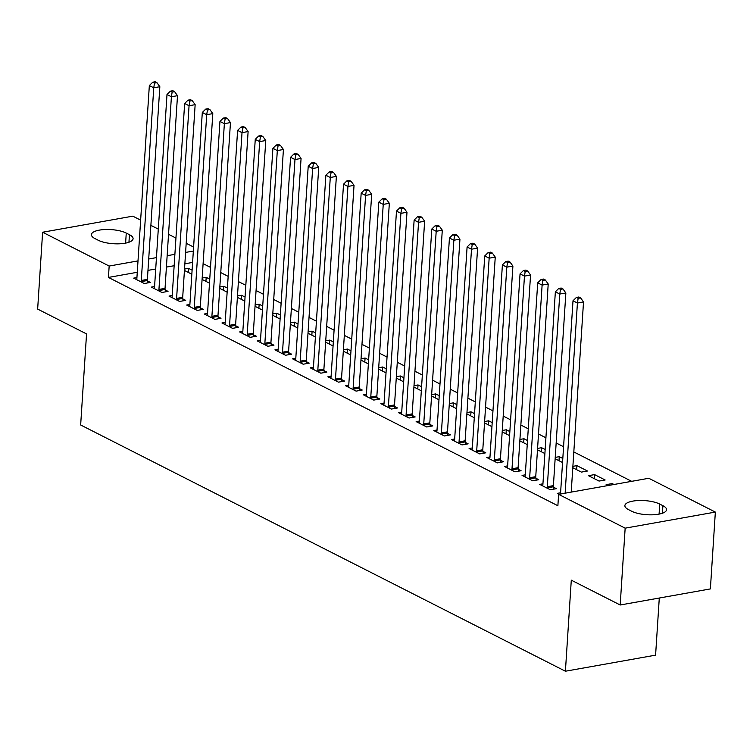 <?xml version="1.0" encoding="UTF-8"?>
<svg xmlns="http://www.w3.org/2000/svg" width="753" height="753" viewBox="0 0 753 753"><rect width="100%" height="100%" fill="white"/><g stroke="black" fill="none" stroke-linecap="round" stroke-linejoin="round"><path stroke-width="1.13" d="M631.663 481.327L573.814 451.941M563.573 446.736L556.166 442.971M545.916 437.766L538.508 434.01M528.267 428.805L520.86 425.04M510.609 419.835L503.202 416.07M492.961 410.865L485.553 407.109M475.303 401.904L467.895 398.139M457.655 392.934L450.247 389.169M439.997 383.964L432.589 380.199M422.348 374.994L414.941 371.238M404.69 366.033L397.283 362.268M387.042 357.063L379.634 353.298M369.384 348.093L361.977 344.337M351.736 339.132L344.328 335.367M334.087 330.162L326.68 326.397M316.429 321.192L309.022 317.427M298.781 312.231L291.373 308.466M281.123 303.261L273.716 299.496M263.475 294.291L256.067 290.526M245.817 285.321L238.409 281.566M228.168 276.36L220.761 272.595M210.511 267.39L203.103 263.625M648.794 478.277L715.35 512.078L625.159 528.164L558.613 494.354L648.794 478.277M625.159 528.164L620.19 604.998L710.38 588.921L715.35 512.078M659.289 598.023L655.59 655.148L565.409 671.224L80.656 424.984L86.548 333.918L37.65 309.078L42.62 232.235L132.81 216.158L140.642 220.14M150.882 225.345L158.29 229.11M168.54 234.305L175.948 238.07M186.189 243.275L193.596 247.04M594.559 474.606L588.46 475.689L599.049 481.073L605.148 479.99L594.559 474.606L594.296 478.654M542.941 483.812L539.713 484.386L550.302 489.761L556.401 488.678L553.54 487.229M558.99 460.723L559.253 456.666L555.234 457.391M559.253 456.666L562.811 458.483M555.14 458.765L562.547 462.53M507.635 465.872L504.406 466.446L514.996 471.83L521.095 470.738L518.233 469.288M523.683 442.783L523.947 438.735L519.928 439.451M523.947 438.735L527.505 440.543M519.834 440.834L527.241 444.59M472.329 447.941L469.1 448.515L479.689 453.899L485.789 452.807L482.927 451.358M488.377 424.852L488.641 420.805L484.621 421.52M488.641 420.805L492.198 422.612M484.527 422.894L491.935 426.659M437.022 430.001L433.794 430.575L444.383 435.959L450.482 434.876L447.621 433.417M453.071 406.912L453.334 402.864L449.315 403.58M453.334 402.864L456.892 404.672M449.221 404.963L456.629 408.728M401.716 412.07L398.488 412.644L409.077 418.028L415.176 416.936L412.315 415.487M417.764 388.981L418.028 384.934L414.009 385.649M418.028 384.934L421.586 386.741M413.915 387.023L421.322 390.788M366.41 394.139L363.181 394.713L373.77 400.088L379.87 399.005L377.008 397.556M382.458 371.05L382.722 366.993L378.703 367.718M382.722 366.993L386.28 368.81M378.608 369.092L386.016 372.857M331.104 376.199L327.875 376.773L338.474 382.157L344.563 381.065L341.702 379.616M347.152 353.11L347.415 349.063L343.396 349.778M347.415 349.063L350.973 350.87M343.302 351.162L350.71 354.917M295.797 358.268L292.569 358.842L303.167 364.217L309.257 363.134L306.396 361.685M311.846 335.179L312.109 331.132L308.09 331.847M312.109 331.132L315.667 332.939M308.005 333.221L315.413 336.986M260.491 340.328L257.262 340.902L267.861 346.286L273.951 345.203L271.099 343.745M276.539 317.239L276.803 313.192L272.784 313.907M276.803 313.192L280.361 314.999M272.699 315.291L280.107 319.056M225.185 322.397L221.956 322.971L232.555 328.355L238.645 327.263L235.793 325.814M241.233 299.308L241.497 295.261L237.477 295.976M241.497 295.261L245.064 297.068M237.393 297.35L244.8 301.115M189.878 304.457L186.659 305.04L197.248 310.415L203.338 309.332L200.486 307.883M205.927 281.377L206.19 277.32L202.171 278.045M206.19 277.32L209.758 279.137M202.086 279.419L209.494 283.184M154.581 286.526L151.353 287.1L161.942 292.484L168.032 291.392L165.18 289.943M192.599 262.421L184.862 263.804M174.159 265.715L166.413 267.089M155.711 269L147.974 270.383M137.262 272.285L108.432 277.433L557.879 505.734L558.613 494.354M136.924 277.556L133.695 278.13L144.284 283.514L150.384 282.431L147.522 280.973M188.278 272.407L188.542 268.36L184.523 269.075M188.542 268.36L192.1 270.167M184.429 270.449L191.836 274.214M172.23 295.496L169.001 296.07L179.591 301.454L185.69 300.362L182.828 298.913M223.585 290.338L223.848 286.291L219.829 287.006M223.848 286.291L227.406 288.098M219.735 288.39L227.142 292.145M207.536 313.427L204.308 314.001L214.897 319.385L220.996 318.303L218.135 316.844M258.891 308.278L259.154 304.221L255.135 304.946M259.154 304.221L262.712 306.038M255.041 306.32L262.449 310.085M242.843 331.367L239.614 331.941L250.203 337.316L256.302 336.233L253.441 334.784M294.197 326.209L294.461 322.162L290.442 322.877M294.461 322.162L298.019 323.969M290.347 324.251L297.755 328.016M278.149 349.298L274.92 349.872L285.509 355.256L291.609 354.164L288.747 352.715M329.503 344.14L329.767 340.092L325.738 340.808M329.767 340.092L333.325 341.9M325.654 342.191L333.061 345.956M313.455 367.229L310.227 367.812L320.816 373.187L326.915 372.104L324.054 370.655M364.81 362.08L365.073 358.033L361.045 358.748M365.073 358.033L368.631 359.84M360.96 360.122L368.368 363.887M348.761 385.169L345.533 385.743L356.122 391.127L362.212 390.035L359.36 388.586M400.116 380.011L400.37 375.963L396.351 376.679M400.37 375.963L403.937 377.771M396.266 378.062L403.674 381.818M384.068 403.1L380.839 403.674L391.428 409.058L397.518 407.975L394.666 406.516M435.422 397.951L435.676 393.904L431.657 394.619M435.676 393.904L439.244 395.711M431.573 395.993L438.98 399.758M419.374 421.04L416.145 421.614L426.735 426.989L432.824 425.906L429.972 424.457M470.729 415.882L470.983 411.835L466.964 412.55M470.983 411.835L474.55 413.642M466.879 413.924L474.286 417.689M454.671 438.971L451.452 439.545L462.041 444.929L468.131 443.837L465.279 442.387M506.025 433.822L506.289 429.765L502.27 430.49M506.289 429.765L509.856 431.582M502.185 431.864L509.593 435.629M489.977 456.902L486.749 457.485L497.347 462.86L503.437 461.777L500.585 460.328M541.332 451.753L541.595 447.706L537.576 448.421M541.595 447.706L545.153 449.513M537.491 449.795L544.899 453.56M525.283 474.842L522.055 475.416L532.653 480.8L538.743 479.708L535.891 478.259M576.638 469.684L576.902 465.636L572.882 466.352M576.902 465.636L587.491 471.02L581.401 472.103L572.798 467.735M560.59 492.773L557.361 493.347L559.15 494.26M612.133 484.81L612.208 483.577L606.118 484.659L607.897 485.563M612.208 483.577L613.996 484.48M662.904 505.687A19.296 6.269 -176.3 0 1 666.565 509.706A19.296 6.269 -176.3 0 1 653.049 514.788A19.296 6.269 -176.3 0 1 631.711 511.249L628.529 509.63A19.296 6.269 -176.3 0 1 624.877 505.602A19.296 6.269 -176.3 0 1 638.384 500.529A19.296 6.269 -176.3 0 1 659.732 504.068L662.904 505.687L662.424 513.235M108.432 277.433L109.166 266.044L42.62 232.235M620.19 604.998L571.292 580.158L565.409 671.224M95.057 238.635A19.296 6.269 -176.3 0 1 91.405 234.616A19.296 6.269 -176.3 0 1 104.912 229.533A19.296 6.269 -176.3 0 1 126.259 233.072L129.441 234.691A19.296 6.269 -176.3 0 1 133.093 238.72A19.296 6.269 -176.3 0 1 119.586 243.793A19.296 6.269 -176.3 0 1 98.238 240.254L95.057 238.635M193.342 251.041L185.596 252.424M174.894 254.326L167.147 255.709M156.445 257.62L148.708 258.994M137.997 260.905L109.166 266.044M141.291 280.464L147.39 279.382L159.843 86.717L153.753 87.809L141.291 280.464A3.012 1.722 -100.1 0 0 141.357 281.594L141.432 282.064M154.497 83.103L156.935 82.67L155.165 81.776L152.727 82.209L154.497 83.103L153.753 87.809L149.339 85.56L136.886 278.224A3.012 1.722 -100.1 0 1 136.688 279.222L136.557 279.589M147.39 279.382A3.012 1.722 -100.1 0 0 147.447 280.502L147.833 282.883M159.843 86.717L156.935 82.67M152.727 82.209L149.339 85.56M158.949 289.434L165.039 288.343L177.501 95.687L171.402 96.77L158.949 289.434A3.012 1.722 -100.1 0 0 159.005 290.564L159.081 291.034M172.145 92.073L174.583 91.64L172.823 90.746L170.385 91.179L172.145 92.073L171.402 96.77L166.997 94.53L154.534 287.194A3.012 1.722 -100.1 0 1 154.337 288.192L154.205 288.55M165.039 288.343A3.012 1.722 -100.1 0 0 165.105 289.472L165.491 291.853M177.501 95.687L174.583 91.64M170.385 91.179L166.997 94.53M176.597 298.404L182.697 297.313L195.149 104.658L189.059 105.74L176.597 298.404A3.012 1.722 -100.1 0 0 176.663 299.525L176.739 299.995M189.803 101.043L192.241 100.61L190.471 99.707L188.034 100.149L189.803 101.043L189.059 105.74L184.645 103.5L172.183 296.155A3.012 1.722 -100.1 0 1 171.995 297.153L171.863 297.52M182.697 297.313A3.012 1.722 -100.1 0 0 182.753 298.442L183.139 300.814M195.149 104.658L192.241 100.61M188.034 100.149L184.645 103.5M194.255 307.365L200.345 306.283L212.807 113.618L206.708 114.71L194.255 307.365A3.012 1.722 -100.1 0 0 194.312 308.495L194.387 308.965M207.452 110.013L209.889 109.571L208.129 108.677L205.691 109.11L207.452 110.013L206.708 114.71L202.303 112.47L189.841 305.125A3.012 1.722 -100.1 0 1 189.643 306.123L189.511 306.49M200.345 306.283A3.012 1.722 -100.1 0 0 200.402 307.412L200.797 309.784M212.807 113.618L209.889 109.571M205.691 109.11L202.303 112.47M211.904 316.335L218.003 315.253L230.456 122.588L224.366 123.671L211.904 316.335A3.012 1.722 -100.1 0 0 211.969 317.465L212.045 317.935M225.109 118.974L227.547 118.541L225.778 117.647L223.34 118.08L225.109 118.974L224.366 123.671L219.951 121.431L207.489 314.095A3.012 1.722 -100.1 0 1 207.301 315.093L207.169 315.46M218.003 315.253A3.012 1.722 -100.1 0 0 218.059 316.373L218.445 318.754M230.456 122.588L227.547 118.541M223.34 118.08L219.951 121.431M229.561 325.305L235.651 324.214L248.114 131.559L242.014 132.641L229.561 325.305A3.012 1.722 -100.1 0 0 229.618 326.425L229.693 326.896M242.758 127.944L245.196 127.511L243.435 126.617L240.998 127.05L242.758 127.944L242.014 132.641L237.6 130.401L225.147 323.065A3.012 1.722 -100.1 0 1 224.949 324.054L224.818 324.421M235.651 324.214A3.012 1.722 -100.1 0 0 235.708 325.343L236.103 327.715M248.114 131.559L245.196 127.511M240.998 127.05L237.6 130.401M247.21 334.266L253.309 333.184L265.762 140.519L259.672 141.611L247.21 334.266A3.012 1.722 -100.1 0 0 247.266 335.396L247.351 335.866M260.416 136.914L262.853 136.481L261.084 135.578L258.646 136.011L260.416 136.914L259.672 141.611L255.258 139.371L242.795 332.026A3.012 1.722 -100.1 0 1 242.598 333.024L242.475 333.391M253.309 333.184A3.012 1.722 -100.1 0 0 253.366 334.313L253.752 336.685M265.762 140.519L262.853 136.481M258.646 136.011L255.258 139.371M264.868 343.236L270.958 342.154L283.42 149.489L277.32 150.581L264.868 343.236A3.012 1.722 -100.1 0 0 264.924 344.366L265 344.836M278.064 145.875L280.502 145.442L278.742 144.548L276.304 144.981L278.064 145.875L277.32 150.581L272.906 148.332L260.453 340.996A3.012 1.722 -100.1 0 1 260.256 341.994L260.124 342.361M270.958 342.154A3.012 1.722 -100.1 0 0 271.014 343.274L271.409 345.655M283.42 149.489L280.502 145.442M276.304 144.981L272.906 148.332M282.516 352.206L288.615 351.114L301.068 158.459L294.978 159.542L282.516 352.206A3.012 1.722 -100.1 0 0 282.573 353.336L282.657 353.806M295.722 154.845L298.16 154.412L296.39 153.518L293.952 153.951L295.722 154.845L294.978 159.542L290.564 157.302L278.102 349.966A3.012 1.722 -100.1 0 1 277.904 350.964L277.772 351.322M288.615 351.114A3.012 1.722 -100.1 0 0 288.672 352.244L289.058 354.625M301.068 158.459L298.16 154.412M293.952 153.951L290.564 157.302M300.174 361.176L306.264 360.085L318.726 167.43L312.627 168.512L300.174 361.176A3.012 1.722 -100.1 0 0 300.231 362.297L300.306 362.767M313.37 163.815L315.808 163.382L314.048 162.479L311.61 162.921L313.37 163.815L312.627 168.512L308.212 166.272L295.76 358.927A3.012 1.722 -100.1 0 1 295.562 359.925L295.43 360.292M306.264 360.085A3.012 1.722 -100.1 0 0 306.32 361.214L306.716 363.586M318.726 167.43L315.808 163.382M311.61 162.921L308.212 166.272M317.822 370.137L323.912 369.055L336.375 176.39L330.285 177.482L317.822 370.137A3.012 1.722 -100.1 0 0 317.879 371.267L317.964 371.737M331.028 172.785L333.466 172.343L331.697 171.449L329.259 171.882L331.028 172.785L330.285 177.482L325.87 175.242L313.408 367.897A3.012 1.722 -100.1 0 1 313.21 368.895L313.079 369.262M323.912 369.055A3.012 1.722 -100.1 0 0 323.978 370.184L324.364 372.556M336.375 176.39L333.466 172.343M329.259 171.882L325.87 175.242M335.48 379.107L341.57 378.025L354.032 185.36L347.933 186.443L335.48 379.107A3.012 1.722 -100.1 0 0 335.537 380.237L335.612 380.707M348.677 181.746L351.114 181.313L349.354 180.419L346.917 180.852L348.677 181.746L347.933 186.443L343.519 184.203L331.066 376.867A3.012 1.722 -100.1 0 1 330.868 377.865L330.736 378.222M341.57 378.025A3.012 1.722 -100.1 0 0 341.627 379.145L342.022 381.526M354.032 185.36L351.114 181.313M346.917 180.852L343.519 184.203M353.129 388.077L359.219 386.986L371.681 194.33L365.591 195.413L353.129 388.077A3.012 1.722 -100.1 0 0 353.185 389.197L353.261 389.668M366.334 190.716L368.772 190.283L367.003 189.389L364.565 189.822L366.334 190.716L365.591 195.413L361.176 193.173L348.714 385.828A3.012 1.722 -100.1 0 1 348.517 386.826L348.385 387.193M359.219 386.986A3.012 1.722 -100.1 0 0 359.285 388.115L359.67 390.487M371.681 194.33L368.772 190.283M364.565 189.822L361.176 193.173M370.777 397.038L376.876 395.956L389.339 203.291L383.239 204.383L370.777 397.038A3.012 1.722 -100.1 0 0 370.843 398.168L370.918 398.638M383.983 199.686L386.421 199.253L384.651 198.35L382.223 198.783L383.983 199.686L383.239 204.383L378.825 202.143L366.372 394.798A3.012 1.722 -100.1 0 1 366.174 395.796L366.043 396.163M376.876 395.956A3.012 1.722 -100.1 0 0 376.933 397.085L377.328 399.457M389.339 203.291L386.421 199.253M382.223 198.783L378.825 202.143M388.435 406.008L394.525 404.926L406.987 212.261L400.897 213.353L388.435 406.008A3.012 1.722 -100.1 0 0 388.492 407.138L388.567 407.608M401.641 208.647L404.079 208.214L402.309 207.32L399.871 207.753L401.641 208.647L400.897 213.353L396.483 211.104L384.021 403.768A3.012 1.722 -100.1 0 1 383.823 404.766L383.691 405.133M394.525 404.926A3.012 1.722 -100.1 0 0 394.591 406.046L394.977 408.427M406.987 212.261L404.079 208.214M399.871 207.753L396.483 211.104M406.083 414.978L412.183 413.886L424.636 221.231L418.546 222.314L406.083 414.978A3.012 1.722 -100.1 0 0 406.149 416.108L406.225 416.569M419.289 217.617L421.727 217.184L419.958 216.29L417.52 216.723L419.289 217.617L418.546 222.314L414.131 220.074L401.678 412.738A3.012 1.722 -100.1 0 1 401.481 413.736L401.349 414.094M412.183 413.886A3.012 1.722 -100.1 0 0 412.239 415.016L412.625 417.388M424.636 221.231L421.727 217.184M417.52 216.723L414.131 220.074M423.741 423.939L429.831 422.857L442.293 230.192L436.194 231.284L423.741 423.939A3.012 1.722 -100.1 0 0 423.798 425.069L423.873 425.539M436.938 226.587L439.376 226.154L437.615 225.251L435.178 225.693L436.938 226.587L436.194 231.284L431.789 229.044L419.327 421.699A3.012 1.722 -100.1 0 1 419.129 422.697L418.997 423.064M429.831 422.857A3.012 1.722 -100.1 0 0 429.897 423.986L430.283 426.358M442.293 230.192L439.376 226.154M435.178 225.693L431.789 229.044M441.39 432.909L447.489 431.827L459.942 239.162L453.852 240.254L441.39 432.909A3.012 1.722 -100.1 0 0 441.456 434.039L441.531 434.509M454.596 235.548L457.033 235.115L455.264 234.221L452.826 234.654L454.596 235.548L453.852 240.254L449.437 238.004L436.975 430.669A3.012 1.722 -100.1 0 1 436.787 431.667L436.655 432.034M447.489 431.827A3.012 1.722 -100.1 0 0 447.546 432.947L447.931 435.328M459.942 239.162L457.033 235.115M452.826 234.654L449.437 238.004M459.048 441.879L465.138 440.787L477.6 248.132L471.5 249.215L459.048 441.879A3.012 1.722 -100.1 0 0 459.104 443.009L459.179 443.479M472.244 244.518L474.682 244.085L472.922 243.191L470.484 243.624L472.244 244.518L471.5 249.215L467.095 246.975L454.633 439.639A3.012 1.722 -100.1 0 1 454.436 440.637L454.304 440.994M465.138 440.787A3.012 1.722 -100.1 0 0 465.194 441.917L465.589 444.298M477.6 248.132L474.682 244.085M470.484 243.624L467.095 246.975M476.696 450.849L482.795 449.757L495.248 257.102L489.158 258.185L476.696 450.849A3.012 1.722 -100.1 0 0 476.762 451.969L476.837 452.44M489.902 253.488L492.34 253.055L490.57 252.151L488.132 252.594L489.902 253.488L489.158 258.185L484.744 255.945L472.282 448.6A3.012 1.722 -100.1 0 1 472.093 449.597L471.962 449.965M482.795 449.757A3.012 1.722 -100.1 0 0 482.852 450.887L483.238 453.259M495.248 257.102L492.34 253.055M488.132 252.594L484.744 255.945M494.354 459.81L500.444 458.728L512.906 266.063L506.807 267.155L494.354 459.81A3.012 1.722 -100.1 0 0 494.41 460.94L494.486 461.41M507.55 262.458L509.988 262.016L508.228 261.122L505.79 261.555L507.55 262.458L506.807 267.155L502.392 264.915L489.939 457.57A3.012 1.722 -100.1 0 1 489.742 458.568L489.61 458.935M500.444 458.728A3.012 1.722 -100.1 0 0 500.5 459.857L500.896 462.229M512.906 266.063L509.988 262.016M505.79 261.555L502.392 264.915M512.002 468.78L518.102 467.698L530.554 275.033L524.465 276.116L512.002 468.78A3.012 1.722 -100.1 0 0 512.059 469.91L512.144 470.38M525.208 271.419L527.646 270.986L525.876 270.092L523.439 270.525L525.208 271.419L524.465 276.116L520.05 273.876L507.588 466.54A3.012 1.722 -100.1 0 1 507.39 467.538L507.268 467.905M518.102 467.698A3.012 1.722 -100.1 0 0 518.158 468.818L518.544 471.199M530.554 275.033L527.646 270.986M523.439 270.525L520.05 273.876M529.66 477.75L535.75 476.658L548.212 284.003L542.113 285.086L529.66 477.75A3.012 1.722 -100.1 0 0 529.717 478.87L529.792 479.341M542.857 280.389L545.294 279.956L543.534 279.062L541.096 279.495L542.857 280.389L542.113 285.086L537.698 282.846L525.246 475.51A3.012 1.722 -100.1 0 1 525.048 476.498L524.916 476.865M535.75 476.658A3.012 1.722 -100.1 0 0 535.807 477.788L536.202 480.16M548.212 284.003L545.294 279.956M541.096 279.495L537.698 282.846M547.309 486.711L553.408 485.629L565.861 292.964L559.771 294.056L547.309 486.711A3.012 1.722 -100.1 0 0 547.365 487.84L547.45 488.311M560.514 289.359L562.952 288.926L561.183 288.023L558.745 288.455L560.514 289.359L559.771 294.056L555.356 291.816L542.894 484.471A3.012 1.722 -100.1 0 1 542.697 485.469L542.565 485.836M553.408 485.629A3.012 1.722 -100.1 0 0 553.464 486.758L553.85 489.13M565.861 292.964L562.952 288.926M558.745 288.455L555.356 291.816M571.216 492.104L583.519 301.934L577.419 303.026L565.126 493.196M578.163 298.32L580.601 297.887L578.841 296.993L576.403 297.426L578.163 298.32L577.419 303.026L573.005 300.776L560.552 493.441A3.012 1.722 -100.1 0 1 560.467 494.024M583.519 301.934L580.601 297.887M576.403 297.426L573.005 300.776M126.259 233.072L125.61 243.125M129.441 234.691L128.951 242.24M659.732 504.068L659.082 514.111M141.357 281.594L147.447 280.502M159.005 290.564L165.105 289.472M176.663 299.525L182.753 298.442M194.312 308.495L200.402 307.412M211.969 317.465L218.059 316.373M229.618 326.425L235.708 325.343M247.266 335.396L253.366 334.313M264.924 344.366L271.014 343.274M282.573 353.336L288.672 352.244M300.231 362.297L306.32 361.214M317.879 371.267L323.978 370.184M335.537 380.237L341.627 379.145M353.185 389.197L359.285 388.115M370.843 398.168L376.933 397.085M388.492 407.138L394.591 406.046M406.149 416.108L412.239 415.016M423.798 425.069L429.897 423.986M441.456 434.039L447.546 432.947M459.104 443.009L465.194 441.917M476.762 451.969L482.852 450.887M494.41 460.94L500.5 459.857M512.059 469.91L518.158 468.818M529.717 478.87L535.807 477.788M547.365 487.84L553.464 486.758"/></g></svg>
